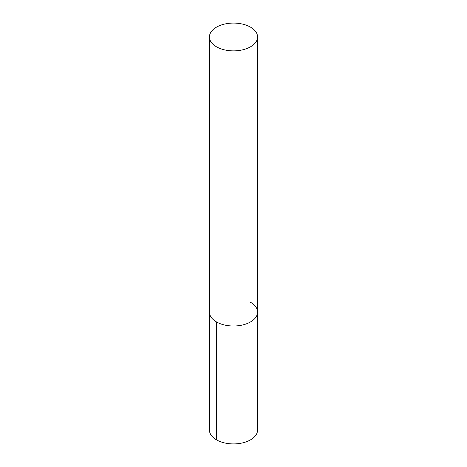 <?xml version="1.0" encoding="UTF-8"?>
<svg xmlns="http://www.w3.org/2000/svg" width="467" height="467" viewBox="0 0 467 467"><rect width="100%" height="100%" fill="white"/><g stroke="black" fill="none" stroke-linecap="round" stroke-linejoin="round"><path stroke-width="0.7" d="M216.484 321.932A24.068 13.893 0 0 0 242.712 324.944A24.068 13.893 0 0 0 257.568 312.108A24.068 13.893 180 0 1 242.712 324.944A24.068 13.893 180 0 1 216.484 321.932A24.068 13.893 180 0 1 209.432 312.108A24.068 13.893 0 0 0 216.484 321.932L216.484 439.85A24.068 13.893 180 0 1 209.432 430.019L209.432 36.981A24.068 13.893 0 0 0 216.484 46.805A24.068 13.893 0 0 0 242.712 49.817A24.068 13.893 0 0 0 257.568 36.981A24.068 13.893 0 0 0 250.516 27.15A24.068 13.893 0 0 0 224.288 24.138A24.068 13.893 0 0 0 209.432 36.981M250.516 302.283A24.068 13.893 180 0 1 257.568 312.108L257.568 430.019A24.068 13.893 180 0 1 242.712 442.862A24.068 13.893 180 0 1 216.484 439.85M257.568 312.108L257.568 36.981"/></g></svg>
